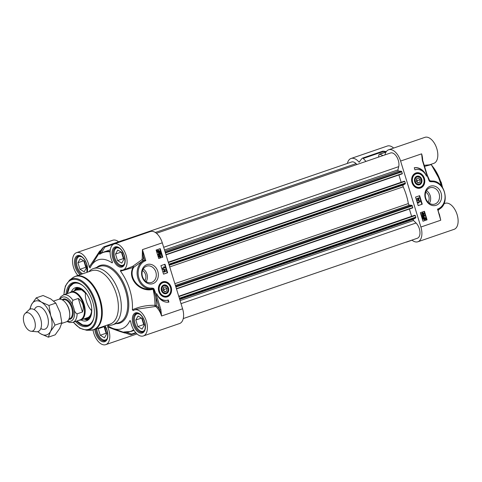 <?xml version="1.0" encoding="UTF-8"?>
<svg xmlns="http://www.w3.org/2000/svg" width="482" height="482" viewBox="0 0 482 482"><rect width="100%" height="100%" fill="white"/><g stroke="black" fill="none" stroke-linecap="round" stroke-linejoin="round"><path stroke-width="0.72" d="M429.432 203.277A8.507 7.055 77 0 0 430.209 195.692A8.507 7.055 77 0 0 426.51 190.637M425.793 192.161A6.688 5.549 -103 0 1 428.781 196.18A6.688 5.549 -103 0 1 428.118 202.223M366.001 161.404L363.247 158.445L383.359 151.547L386.118 151.89L379.352 154.222A1.488 0.825 71.1 0 0 378.942 154.818L378.521 157.108M411.815 177.948A7.429 6.164 -103 0 1 416.129 173.357A7.429 6.164 -103 0 1 416.207 173.339M412.026 182.624A7.863 6.519 77 0 0 413.664 185.703A7.863 6.519 77 0 0 423.666 185.395A7.863 6.519 77 0 0 420.967 173.713A7.863 6.519 77 0 0 411.845 177.828A7.863 6.519 77 0 0 412.026 182.624M419.557 187.817A7.429 6.164 -103 0 1 419.473 187.835A7.429 6.164 -103 0 1 413.586 185.6M439.102 193.637A8.507 7.055 -103 0 1 434.33 204.217A8.507 7.055 -103 0 1 425.733 198.223A8.507 7.055 -103 0 1 430.498 187.643A8.507 7.055 -103 0 1 439.102 193.637M425.371 198.439A9.989 8.29 77 0 0 439.692 202.657A9.989 8.29 77 0 0 434.613 186.136A9.989 8.29 77 0 0 425.371 198.439M406.79 241.874A48.67 27.076 71.1 0 1 406.688 241.982A1.488 0.825 71.1 0 1 406.489 242.109A1.488 0.825 71.1 0 1 406.133 242.097M379.352 154.222A1.488 0.825 71.1 0 1 379.689 154.228A48.67 27.076 71.1 0 1 383.021 155.566M347.377 163.434A13.749 7.646 71.1 0 1 351.065 158.476A13.749 7.646 71.1 0 1 358.843 161.928A0.741 0.416 -108.9 0 0 359.265 162.115A0.741 0.416 -108.9 0 0 359.403 161.994A48.67 27.076 71.1 0 1 362.259 158.259A1.488 0.825 71.1 0 1 362.452 158.132A1.488 0.825 71.1 0 1 363.247 158.445M383.359 151.547L383.232 151.161A1.488 1.488 0 0 0 382.569 151.228A1.488 0.825 71.1 0 1 383.359 151.547M424.54 166.392L431.233 164.597L431.071 164.296M429.54 164.826L424.202 165.302M422.515 160.235L421.623 153.842L422.334 160.343L422.63 160.217M411.923 240.108A13.749 7.646 71.1 0 0 417.882 241.765A13.749 7.646 71.1 0 0 420.894 227.034L400.596 161.054L421.623 153.842A13.749 7.646 -108.9 0 1 422.648 160.235M422.334 160.343L426.57 174.104L429.173 180.901L429.914 181.6A0.741 0.368 -71.1 0 0 429.854 181.063L426.763 174.032M424.449 211.303L427.07 219.816L422.979 221.22L420.364 212.707L424.449 211.303M419.647 195.692L422.268 204.205L418.183 205.609L415.562 197.096L419.647 195.692M414.279 167.736A12.93 10.725 -103 0 1 426.486 176.189A11.146 9.248 77 0 0 415.695 169.646A11.146 9.248 77 0 0 414.93 169.863L414.279 167.736M439.06 214.008L440.753 220.22L439.373 214.207A13.749 7.646 -108.9 0 0 439.132 213.833M430.824 181.13L431.029 181.124A0.741 0.41 85.8 0 1 431.065 181.118C445.031 179.196 451.146 205.26 437.801 209.797L439.783 215.936M437.764 209.809L440.753 220.22L420.894 227.034M432.33 181.099L429.57 180.702A0.741 0.675 -99.3 0 0 429.854 181.063L431.029 181.124M431.233 164.597A36.409 20.256 71.1 0 1 441.211 185.636M438.108 210.501L439.807 208.706M417.882 241.765L454.092 229.342A13.749 7.646 -108.9 0 0 456.864 213.857A13.749 7.646 -108.9 0 0 445.169 203.332L443.94 203.753M393.655 148.064A13.749 7.646 -108.9 0 0 387.275 146.052L351.065 158.476M384.937 154.909A13.749 7.646 71.1 0 1 388.661 149.781A13.749 7.646 71.1 0 1 400.596 161.054M429.414 164.868L433.794 163.362A13.749 7.646 -108.9 0 0 436.565 147.878A13.749 7.646 -108.9 0 0 424.871 137.358L388.661 149.781M427.534 175.936A48.236 26.835 -108.9 0 1 429.57 180.702L429.173 180.901M422.208 158.084L422.63 160.223M430.8 181.13L431.065 181.118A0.741 0.41 85.8 0 1 431.523 181.762A14.117 11.713 -103 0 1 444.699 193.39A14.117 11.713 -103 0 1 437.373 209.224M426.57 174.104L426.871 173.978L428.781 179.111M423.919 172.333A12.93 10.725 77 0 0 414.291 167.772M414.924 169.833A11.146 9.248 -103 0 1 415.291 169.736A11.146 9.248 -103 0 1 415.49 169.694M418.328 199.409L418.111 198.723M418.165 205.567L421.864 204.302L419.256 195.831M422.268 204.205L421.864 204.302M422.509 214.243L423.461 213.297L422.328 213.062M422.967 221.178L426.666 219.906L424.058 211.435M427.07 219.816L426.666 219.906M418.725 199.867L416.484 198.867L417.996 198.349L418.141 197.873L419.063 198.012L419.171 198.355L418.611 198.548L418.991 199.777L416.725 198.813L418.243 198.289L418.388 197.819M418.497 198.174L419.063 198.012M419.943 200.723L417.032 200.789L417.189 200.452L419.943 200.723L417.189 200.452M418.689 203.115L417.539 202.326L420.129 201.47L420.232 201.813L418.406 202.44L418.689 203.115L417.78 202.271L420.129 201.47M424.919 218.846L424.919 218.147L423.684 217.496M424.25 219.449L424.811 219.063L423.238 218.189M424.395 219.828L422.762 218.882L422.75 217.918L422.353 217.695L423.823 217.051M422.847 217.695L423.702 217.075M423.558 217.111L425.425 217.991L425.443 218.948L425.847 219.171L425.257 219.31M424.371 219.834L423.009 218.822L422.666 217.4M424.25 216.514L424.383 215.46L423.63 215.056L423.286 215.846L423.738 216.623L422.449 216.755L422.015 215.346L422.642 216.388L423.31 216.322L423.003 215.84L423.485 214.695L424.618 215.376L424.25 216.514L423.871 216.213L424.142 215.514L423.383 215.111M423.738 216.623L422.208 216.816L421.774 215.406L422.292 215.255M423.069 216.382L422.762 215.894L423.244 214.749L424.106 214.731M422.786 214.55L421.31 214.038L422.618 212.598M422.63 214.598L421.551 213.978L422.497 212.622M418.346 198.638L418.623 199.53L417.292 199L418.346 198.638M425.775 219.406L425.353 219.177L424.642 219.768M423.931 217.442L425.16 218.093L425.16 218.792L423.395 217.81L424.064 217.4M424.274 219.443L423.274 218.732L423.28 218.021L425.052 219.009L424.365 219.43M422.22 212.701L423.937 213.158L423.895 213.888L423.033 214.496M422.569 213.008L423.702 213.243L422.919 214.135L421.792 213.9L422.883 212.917M422.678 214.195L422.075 214.225M417.135 176.141A4.495 3.729 77 0 0 415.611 183.479A4.495 3.729 77 0 0 421.877 181.895A4.495 3.729 77 0 0 417.135 176.141M417.014 176.569A4.103 3.404 -103 0 1 421.274 179.629A4.103 3.404 -103 0 1 419.123 184.498A4.103 3.404 -103 0 1 414.767 181.66A4.103 3.404 -103 0 1 417.014 176.569M415.285 181.509A3.717 3.085 -103 0 1 418.719 176.93A3.717 3.085 -103 0 1 420.611 183.076A3.717 3.085 -103 0 1 415.285 181.509M417.846 182.979L416.183 181.196L416.538 178.726L418.563 178.027L420.232 179.81L419.87 182.286L417.846 182.979M417.147 182.226L417.4 180.467L416.436 179.437M420.232 179.81L417.4 180.467M419.87 182.286L417.677 182.792M96.478 257.4L99.605 252.435L96.484 257.388M112.384 261.997L112.047 262.841A36.409 20.256 -108.9 0 0 91.339 265.57A36.409 20.256 -108.9 0 0 90.074 267.926L89.23 267.052L99.69 251.116A0.741 0.536 -147.7 0 0 100.485 251.038M91.339 265.57L100.666 250.748A48.453 26.956 71.1 0 1 103.335 247.314L100.063 253.026C99.467 254.002 99.4 254.4 99.864 254.207A41.765 23.232 71.1 0 1 109.896 251.893L110.113 251.893M141.967 259.671L143.226 260.551L144.618 260.226L145.823 260.629L142.437 249.628L142.286 255.996A13.749 7.646 71.1 0 1 141.967 259.671L132.773 266.299L133.183 267.203C126.682 278.536 140.274 292.863 152.836 289.321L153.005 288.863L153.481 289.188L161.566 316.005L160.855 309.504L159.867 309.799A14.49 8.061 -108.9 0 0 156.331 305.642A0.741 0.458 -50.3 0 1 155.662 306.456A13.749 7.646 71.1 0 1 161.566 316.005L182.594 308.793L162.295 242.82A13.749 7.646 -108.9 0 0 150.36 231.541L114.144 243.97A13.749 7.646 71.1 0 1 125.838 254.49A13.749 7.646 71.1 0 1 123.067 269.974A13.749 7.646 71.1 0 1 120.783 270.137L120.645 270.131M107.227 325.097A29.721 16.533 -108.9 0 0 112.595 324.826A29.721 16.533 -108.9 0 0 119.12 292.972A29.721 16.533 -108.9 0 0 93.303 268.595A29.721 16.533 -108.9 0 0 88.899 271.679M116.289 293.851A28.239 15.707 -108.9 0 0 91.761 270.697L75.674 276.216A28.239 15.707 -108.9 0 1 100.196 299.37A28.239 15.707 -108.9 0 1 94.002 329.634L110.089 324.115A28.239 15.707 -108.9 0 0 116.289 293.851M146.173 281.639A8.507 7.055 77 0 0 146.95 274.053A8.507 7.055 77 0 0 143.25 269.004M142.533 270.523A6.688 5.549 -103 0 1 145.522 274.547A6.688 5.549 -103 0 1 144.865 280.59M100.063 253.026A1.488 1.121 29.4 0 1 101.533 252.845L104.829 247.109A1.488 0.825 -108.9 0 0 104.04 246.79A1.488 0.825 -108.9 0 0 103.841 246.923A1.488 1.187 43.9 0 0 103.449 247.17A1.488 1.187 43.9 0 0 103.335 247.314A1.488 1.115 30.3 0 1 104.829 247.109L124.983 240.247M75.451 321.464A23.034 12.815 -108.9 0 0 93.839 317.927A23.034 12.815 -108.9 0 0 92.701 301.63A23.034 12.815 -108.9 0 0 82.729 285.555A23.034 12.815 -108.9 0 0 66.046 294.05M93.906 317.608A22.293 12.399 71.1 0 1 87.989 325.41A22.293 12.399 71.1 0 1 76.542 321.09M67.137 293.677A22.293 12.399 71.1 0 1 73.517 283.241A22.293 12.399 71.1 0 1 82.982 285.766M166.338 296.659A7.429 6.164 -103 0 1 166.26 296.677A7.429 6.164 -103 0 1 160.367 294.442M158.602 286.79A7.429 6.164 -103 0 1 162.808 282.223A7.429 6.164 -103 0 1 162.91 282.199A7.429 6.164 -103 0 1 162.988 282.181A7.429 6.164 77 0 0 158.753 290.851A7.429 6.164 77 0 0 166.417 296.641A7.429 6.164 77 0 0 166.519 296.617M171.164 287.224A7.863 6.519 77 0 0 164.693 281.554A7.863 6.519 77 0 0 158.626 286.67A7.863 6.519 77 0 0 160.446 294.538A7.863 6.519 77 0 0 168.628 296.177A7.863 6.519 77 0 0 171.164 287.224M142.473 276.584A8.507 7.055 -103 0 1 147.245 266.004A8.507 7.055 -103 0 1 155.843 271.999A8.507 7.055 -103 0 1 151.077 282.579A8.507 7.055 -103 0 1 142.473 276.584M157.819 271.414A9.989 8.29 77 0 0 143.497 267.191A9.989 8.29 77 0 0 148.583 283.711A9.989 8.29 77 0 0 157.819 271.414M124.94 240.211A1.488 0.825 -108.9 0 0 124.151 239.891L104.04 246.79A1.488 1.488 0 0 0 103.449 247.17L100.666 250.748M100.389 253.803L102.937 252.363M107.793 325.724L107.866 325.766A36.409 20.256 -108.9 0 0 112.902 328.423A36.409 20.256 -108.9 0 0 129.845 320.687L130.58 321.145M133.665 329.784A41.765 23.232 71.1 0 1 123.796 331.996L130.206 334.677A48.453 26.956 71.1 0 1 129.363 334.394L112.902 328.423M135.731 332.664L131.586 334.086A1.488 1.175 110.4 0 1 130.206 334.677A1.488 1.139 107.8 0 0 130.236 334.689L129.363 334.394M125.591 332.2A1.488 1.175 111.4 0 1 124.519 332.508M160.855 309.504L156.626 295.749L155.638 296.038A49.507 27.54 -108.9 0 1 156.331 305.642L154.987 305.311C147.076 305.112 139.539 306.6 132.369 309.781L133.225 310.589A13.749 7.646 71.1 0 1 134.442 309.944A13.749 7.646 71.1 0 1 146.136 320.464A13.749 7.646 71.1 0 1 143.365 335.948A13.749 7.646 71.1 0 1 130.688 321.56L129.845 320.687L130.206 320.572M136.46 309.251L155.662 306.456M156.626 295.749L154.023 288.947L153.077 289.272A48.236 26.835 71.1 0 1 154.987 305.311L155.011 306.257M154.023 288.947L153.276 288.248A0.741 0.368 108.9 0 1 153.005 288.863L151.354 288.917C139.599 291.255 127.76 277.686 133.641 267.353A0.741 0.452 55.9 0 0 132.773 266.299L127.423 268.48M158.741 258.545L156.12 250.031L160.211 248.628L162.832 257.141L158.741 258.545M163.543 274.156L160.922 265.642L165.013 264.238L167.634 272.752L163.543 274.156M168.917 302.112A12.93 10.725 -103 0 1 156.704 293.659A11.146 9.248 77 0 0 167.501 300.202A11.146 9.248 77 0 0 168.26 299.985L168.917 302.112M142.871 260.407A14.49 8.061 -108.9 0 0 143.329 256.026L142.437 249.628L162.295 242.82M132.369 309.781A36.409 20.256 -108.9 0 0 120.506 271.209L133.641 267.353L143.226 260.551M153.276 288.248L151.667 288.085A0.741 0.41 -94.2 0 1 151.354 288.917A14.864 12.327 77 0 1 137.563 277.036A14.864 12.327 77 0 1 144.618 260.226L143.329 256.026A0.741 0.301 -1.5 0 0 142.286 255.996M120.783 270.137L120.506 271.209M112.445 262.75L112.047 262.841L112.282 261.72A13.749 7.646 71.1 0 1 114.144 243.97M100.865 250.435L99.69 251.116M77.903 275.451A13.749 7.646 71.1 0 1 72.547 262.069A13.749 7.646 71.1 0 1 76.548 252.658A13.749 7.646 71.1 0 1 89.224 267.052M118.602 241.795A13.749 7.646 -108.9 0 0 112.764 240.235L76.548 252.658M107.866 325.766L107.637 326.886C114.252 329.561 120 331.604 124.886 333.02L125.772 332.966M107.637 326.886A13.749 7.646 71.1 0 1 105.769 344.642A13.749 7.646 71.1 0 1 93.038 329.917M143.365 335.948L179.575 323.524A13.749 7.646 -108.9 0 0 182.594 308.793M168.501 302.172L167.869 300.111M167.296 300.25A11.146 9.248 -103 0 1 167.097 300.298A11.146 9.248 -103 0 1 158.873 297.611M164.513 271.258L165.332 270.98L164.302 270.571M167.634 272.752L167.23 272.842L164.621 264.371M163.531 274.113L167.23 272.842M159.873 257.033L160.837 256.075L159.705 255.846M162.832 257.141L162.428 257.237L159.819 248.766M158.729 258.503L162.428 257.237M163.808 271.914L163.458 271.625L164.019 271.432L163.898 270.107L166.145 271.113L164.627 271.631L164.748 272.017L163.808 271.914L163.699 271.565L164.26 271.372L164.145 270.053M164.483 272.107L164.133 271.806M165.681 269.474L162.771 269.534L162.928 269.197L165.681 269.474L162.928 269.197M162.741 268.456L162.392 268.167L164.217 267.54L163.657 266.962L164.181 266.805L165.085 267.655L162.741 268.456L162.633 268.106L164.464 267.48L164.181 266.805M158.807 252.52L157.71 251.833L157.704 251.134L159.476 252.116L158.698 252.538L159.235 252.17L157.668 251.303M159.349 251.953L159.355 251.249L158.114 250.592M160.199 252.52L159.783 252.285L159.066 252.863L157.445 251.935L157.096 250.513L157.518 250.748L158.229 250.152L159.861 251.098L159.879 252.062L160.277 252.279L159.687 252.423M158.825 252.923L157.204 251.99L156.783 250.809L157.096 250.513M157.277 250.803L158.253 250.146M159 254.924L159.132 253.303L160.422 253.164L160.855 254.574L160.229 253.538L159.554 253.598L159.867 254.086L159.379 255.231L158.765 255.195L158.253 254.544L158.62 253.412L158.488 254.46L159.241 254.87L159.584 254.08L159.132 253.303M160.578 254.671L159.988 253.592L159.59 253.628M159.379 255.231L158.518 255.249L159.138 255.285L158.006 254.604L158.62 253.412M160.012 257.382L158.933 256.761L158.976 256.032L159.994 255.376M160.169 257.334L158.692 256.816L158.735 256.093L159.879 255.4M164.525 271.282L164.248 270.396L165.579 270.92L164.525 271.282M158.355 250.538L159.596 251.194L159.59 251.899L157.819 250.911L158.506 250.495M159.596 255.484L161.319 255.942L160.41 257.28M160.054 256.972L159.168 256.683L159.952 255.785L161.078 256.02L159.988 257.008M159.952 255.785L160.554 255.749M91.646 310.685A14.864 8.266 71.1 0 1 86.453 301.467A14.864 8.266 71.1 0 1 85.447 292.616M78.65 322.44A22.293 12.399 -108.9 0 0 88.224 325.326L82.669 324.964L76.909 320.964M67.504 293.55L69.595 286.856L73.752 283.163A22.293 12.399 -108.9 0 0 67.968 291.321M82.603 289.598A15.9 8.845 -108.9 0 0 75.379 289.827A15.9 8.845 -108.9 0 0 74.565 290.736M84.211 318.849A15.9 8.845 -108.9 0 0 85.41 319.066A15.9 8.845 -108.9 0 0 91.255 314.818M80.994 319.958A17.46 9.712 -108.9 0 0 86.838 320.699A17.46 9.712 -108.9 0 0 91.441 313.981A17.46 9.712 -108.9 0 0 87.489 295.291A17.46 9.712 -108.9 0 0 75.505 287.67A17.46 9.712 -108.9 0 0 71.342 291.839M144.696 329.953A9.212 5.127 71.1 0 1 139.045 330.134A9.212 5.127 71.1 0 1 134.605 317.186A9.212 5.127 71.1 0 1 139.171 313.86M138.057 315.993L142.298 318.524L144.311 325.073L142.088 329.098L137.846 326.573L135.828 320.018L138.057 315.993M139.196 330.254A9.658 5.374 -108.9 0 0 139.346 330.381A9.658 5.374 -108.9 0 0 143.558 331.562A9.658 5.374 -108.9 0 0 143.63 331.538L143.558 331.562M137.286 313.288L137.358 313.264A9.658 5.374 -108.9 0 0 137.286 313.288A9.658 5.374 -108.9 0 0 134.689 316.807A9.658 5.374 -108.9 0 0 134.647 316.999M141.72 318.18L143.684 324.567L144.263 324.91M137.846 326.573L143.684 324.567M135.828 320.018L141.527 318.066M124.398 263.979A9.212 5.127 71.1 0 1 118.747 264.16A9.212 5.127 71.1 0 1 114.306 251.206A9.212 5.127 71.1 0 1 118.873 247.887M122 252.544L124.019 259.099L121.789 263.124L117.548 260.593L115.529 254.038L117.759 250.019L122 252.544M118.897 264.275A9.658 5.374 -108.9 0 0 119.048 264.407A9.658 5.374 -108.9 0 0 123.259 265.588A9.658 5.374 -108.9 0 0 123.332 265.564L123.259 265.588M116.987 247.314L117.06 247.29A9.658 5.374 -108.9 0 0 116.987 247.314A9.658 5.374 -108.9 0 0 114.391 250.827A9.658 5.374 -108.9 0 0 114.348 251.026M121.422 252.2L123.386 258.593L123.964 258.936M117.548 260.593L123.386 258.593M115.529 254.038L121.229 252.086M82.693 273.806A9.212 5.127 71.1 0 1 81.157 272.848A9.212 5.127 71.1 0 1 76.71 259.9A9.212 5.127 71.1 0 1 81.283 256.575M84.404 261.238L86.423 267.793L84.193 271.818L79.952 269.287L77.939 262.732L80.163 258.707L84.404 261.238M81.307 272.969A9.658 5.374 -108.9 0 0 81.458 273.095A9.658 5.374 -108.9 0 0 82.561 273.854M79.397 256.008L79.464 255.978A9.658 5.374 -108.9 0 0 79.397 256.008A9.658 5.374 -108.9 0 0 76.801 259.521A9.658 5.374 -108.9 0 0 76.759 259.714M83.832 260.895L85.796 267.281L86.368 267.624M79.952 269.287L85.796 267.281M77.939 262.732L83.633 260.78M107.1 338.647A9.212 5.127 71.1 0 1 101.455 338.828A9.212 5.127 71.1 0 1 96.798 328.676M103.371 326.422L104.702 327.218L106.721 333.767L104.492 337.792L100.25 335.261L98.238 328.712L98.599 328.055M101.6 338.948A9.658 5.374 -108.9 0 0 101.756 339.075A9.658 5.374 -108.9 0 0 105.962 340.256A9.658 5.374 -108.9 0 0 106.034 340.232L105.962 340.256M104.124 326.874L106.094 333.261L106.667 333.604M100.25 335.261L106.094 333.261M98.238 328.712L103.931 326.754M166.061 293.713A4.495 3.729 77 0 0 167.585 286.368A4.495 3.729 77 0 0 161.319 287.953A4.495 3.729 77 0 0 166.061 293.713M165.754 293.381A4.103 3.404 -103 0 1 161.494 290.321A4.103 3.404 -103 0 1 163.645 285.452A4.103 3.404 -103 0 1 168.001 288.284A4.103 3.404 -103 0 1 165.754 293.381M167.911 288.344A3.717 3.085 -103 0 1 164.47 292.917A3.717 3.085 -103 0 1 162.585 286.772A3.717 3.085 -103 0 1 167.911 288.344M165.344 286.868L167.013 288.652L166.652 291.128L164.633 291.821L162.964 290.037L163.32 287.561L165.344 286.868M163.928 291.068L164.181 289.302L163.217 288.278M166.652 291.128L164.458 291.634M167.013 288.652L164.181 289.302M124.507 239.903L351.577 161.994A8.917 4.959 71.1 0 1 356.047 163.615L356.951 164.513M156.445 233.306L390.541 152.987A8.917 4.959 71.1 0 1 396.794 156.915A8.917 4.959 71.1 0 1 398.716 166.645L397.969 169.887A0.741 0.416 -108.9 0 0 398.09 170.622A0.741 0.416 -108.9 0 0 398.554 171.038L401.295 171.231A0.741 0.416 71.1 0 1 401.843 171.857L402.271 173.815L166.007 254.876L402.283 173.809M398.903 174.972L401.157 182.28M403.886 181.346L168.254 262.19L403.898 181.34L404.79 181.437L405.296 183.076A0.741 0.416 71.1 0 1 405.175 183.853L403.32 184.961A1.488 0.825 -108.9 0 0 403.199 186.817A40.127 22.323 71.1 0 1 408.35 203.567A1.488 0.825 -108.9 0 0 409.525 205.127L411.773 205.284A0.741 0.416 71.1 0 1 412.321 205.904L412.749 207.869L176.484 288.929L412.761 207.863M409.381 209.025L411.628 216.334M414.351 215.4L415.267 215.49L415.773 217.129A0.741 0.416 71.1 0 1 415.653 217.906L413.387 219.262A0.741 0.416 -108.9 0 0 413.225 219.816A0.741 0.416 -108.9 0 0 413.544 220.509L416.056 222.997A8.917 4.959 71.1 0 1 419.943 231.788A8.917 4.959 71.1 0 1 417.37 238.241L183.262 318.566M61.714 323.428L66.245 321.874A11.887 6.615 -108.9 0 0 68.854 309.131A11.887 6.615 -108.9 0 0 58.527 299.382L53.719 301.033M74.011 308.854L73.204 306.239C72.161 304.009 72.065 302.027 72.927 300.286L78.301 298.442C82.958 301.991 84.35 306.51 82.47 311.999L77.096 313.842C75.433 312.969 74.403 311.306 74.011 308.854A12.707 7.067 71.1 0 1 67.661 321.006M78.301 298.442L82.47 311.999M67.022 321.5L69.691 322.554L72.842 322.362L80.199 319.837A14.49 8.061 -108.9 0 0 83.38 304.305A14.49 8.061 -108.9 0 0 70.794 292.423L63.437 294.948A14.49 8.061 -108.9 0 1 72.927 300.286M78.97 320.259A14.864 8.266 -108.9 0 0 80.825 320.012A14.864 8.266 -108.9 0 0 84.085 304.088A14.864 8.266 -108.9 0 0 71.179 291.899A14.864 8.266 -108.9 0 0 69.565 292.845M31.155 331.248L36.385 331.737A11.887 6.615 -108.9 0 0 38.03 331.556A11.887 6.615 -108.9 0 0 40.639 318.813A11.887 6.615 -108.9 0 0 30.312 309.064A11.887 6.615 -108.9 0 0 28.902 309.926L25.076 313.523A9.658 5.374 -108.9 0 0 24.1 323.175A9.658 5.374 -108.9 0 0 31.155 331.248A9.658 5.374 -108.9 0 0 34.608 320.747A9.658 5.374 -108.9 0 0 25.076 313.523M40.825 328.531A11.887 6.615 -108.9 0 0 48.29 323.729A11.887 6.615 -108.9 0 0 43.217 308.944A11.887 6.615 -108.9 0 0 34.379 309.727M37.897 331.598A17.834 9.923 -108.9 0 0 40.723 333.821A17.834 9.923 -108.9 0 0 50.423 331.574A17.834 9.923 -108.9 0 0 50.737 315.71A17.834 9.923 -108.9 0 0 41.35 302.087A17.834 9.923 -108.9 0 0 31.649 304.329A17.834 9.923 -108.9 0 0 30.185 309.107M48.339 337.183L55.177 334.833L59.768 328.369L61.853 322.765L60.081 312.505L55.81 303.1L50.694 298.882L43.079 295.514L36.24 297.864L41.35 302.087L48.965 305.449L50.737 315.71L55.014 325.109L50.423 331.574L48.339 337.183L40.723 333.821L37.686 331.652M29.685 309.342L31.649 304.329L36.24 297.864M61.853 322.765L55.014 325.109M55.81 303.1L48.965 305.449M432.282 166.043A29.721 16.533 71.1 0 1 440.946 182.551A29.721 16.533 71.1 0 1 442.024 186.636M411.99 240.163L406.688 241.982M379.689 154.228L386.016 152.053M382.371 151.354A1.488 0.825 71.1 0 1 382.569 151.228L362.452 158.132M429.914 181.6L431.523 181.762M359.608 161.663L358.843 161.928M429.673 180.684A0.741 0.669 -97.7 0 0 430.028 181.093A0.741 0.386 -76.3 0 1 430.161 181.672M416.538 173.719A6.983 5.796 77 0 0 412.586 181.925A6.983 5.796 77 0 0 419.87 187.287A6.983 5.796 77 0 0 423.823 179.087A6.983 5.796 77 0 0 416.538 173.719M416.291 173.321A7.429 6.164 77 0 0 416.189 173.345A7.429 6.164 77 0 0 411.971 182.009A7.429 6.164 77 0 0 419.635 187.799A7.429 6.164 77 0 0 419.738 187.775C427.594 186.251 423.973 171.086 416.291 173.321L416.129 173.357M73.234 322.223L79.819 328.2L86.652 330.278L90.562 330.224A28.137 15.653 -108.9 0 0 99.539 299.593A28.137 15.653 -108.9 0 0 72.595 277.861L75.674 276.216M86.652 330.278A26.902 14.966 -108.9 0 0 95.237 300.991A26.902 14.966 -108.9 0 0 69.474 280.217L72.595 277.861M73.397 322.169A26.179 14.562 -108.9 0 0 91.972 327.194A26.179 14.562 -108.9 0 0 94.412 301.232A26.179 14.562 -108.9 0 0 76.469 279.542A26.179 14.562 -108.9 0 0 63.992 294.755M134.056 330.423L131.08 331.447A41.982 23.353 -108.9 0 0 133.857 330.11M130.839 334.677A1.488 0.825 -108.9 0 0 131.176 334.677A1.488 0.825 -108.9 0 0 131.586 334.086L126.658 332.212M110.125 251.429A41.982 23.353 -108.9 0 0 103.829 252.02L110.288 249.803M103.829 252.02L100.129 253.936A1.488 1.217 54.4 0 0 99.864 254.207M123.796 331.996A1.488 1.187 98.4 0 0 123.976 332.038L123.976 332.038A1.488 1.187 98.4 0 0 124.187 332.044M151.667 288.085A14.117 11.713 -103 0 1 138.491 276.457A14.117 11.713 -103 0 1 145.823 260.629M152.836 289.321L152.764 288.851A0.741 0.386 103.7 0 0 153.029 288.176M93.303 268.595L99.726 266.389A29.721 16.533 71.1 0 1 125.543 290.767A29.721 16.533 71.1 0 1 119.018 322.621L112.595 324.826M116.084 323.627A30.468 16.948 -108.9 0 0 126.531 290.471A30.468 16.948 -108.9 0 0 96.792 267.396M94.803 329.357A10.628 5.911 -108.9 0 0 103.359 341.865A10.628 5.911 -108.9 0 0 107.088 330.303A10.628 5.911 -108.9 0 0 105.046 325.844M104.901 325.892L106.962 330.321C108.293 336.068 107.673 339.557 105.1 340.786A9.881 5.501 71.1 0 1 96.514 332.682A9.881 5.501 71.1 0 1 95.816 329.013M144.684 321.608A10.628 5.911 -108.9 0 0 133.309 314.83A10.628 5.911 -108.9 0 0 138.714 332.399A10.628 5.911 -108.9 0 0 144.684 321.608M142.696 332.098A9.881 5.501 71.1 0 1 134.11 323.988A9.881 5.501 71.1 0 1 136.279 313.396L139.647 314.156C141.786 315.698 143.425 318.192 144.558 321.627C145.883 327.38 145.263 330.869 142.696 332.098M124.386 255.635A10.628 5.911 -108.9 0 0 113.011 248.851A10.628 5.911 -108.9 0 0 118.415 266.425A10.628 5.911 -108.9 0 0 124.386 255.635M122.398 266.118A9.881 5.501 71.1 0 1 113.812 258.015A9.881 5.501 71.1 0 1 115.981 247.423L119.349 248.182C121.494 249.724 123.127 252.213 124.26 255.653C125.591 261.401 124.971 264.889 122.398 266.118M87.212 272.258A10.628 5.911 -108.9 0 0 86.79 264.329A10.628 5.911 -108.9 0 0 75.602 257.243A10.628 5.911 -108.9 0 0 80.163 274.674M81.41 274.246A9.881 5.501 71.1 0 1 76.222 266.709A9.881 5.501 71.1 0 1 78.391 256.117L81.753 256.87C83.898 258.412 85.537 260.907 86.664 264.347L86.923 272.354M85.26 318.494A15.31 8.513 -108.9 0 0 91.526 312.306A15.31 8.513 -108.9 0 0 91.791 310.281M85.808 292.851A15.31 8.513 -108.9 0 0 75.614 290.375M83.006 285.79A21.997 12.237 -108.9 0 0 67.829 291.978A21.997 12.237 -108.9 0 0 67.582 293.526M76.987 320.94A21.997 12.237 -108.9 0 0 93.912 317.578M78.403 287.549A16.635 9.254 -108.9 0 0 76.698 288.628L75.379 289.827M85.41 319.066L87.188 319.211A16.635 9.254 -108.9 0 0 89.194 319.012M84.019 318.915A17.358 9.652 -108.9 0 0 88.206 319.934M77.054 287.429A17.358 9.652 -108.9 0 0 74.373 290.803M166.658 296.129A6.983 5.796 77 0 0 170.604 287.923A6.983 5.796 77 0 0 163.32 282.56A6.983 5.796 77 0 0 159.367 290.76A6.983 5.796 77 0 0 166.658 296.129M166.26 296.677L166.417 296.641C168.537 296.075 169.971 294.623 170.724 292.273C172.526 289.67 169.194 280.904 163.073 282.163A7.429 6.164 77 0 0 162.97 282.187M155.331 232.481L356.047 163.615M163.675 247.29L398.716 166.645M164.501 249.989L397.969 169.887M164.88 251.212L398.554 171.038M165.193 252.237L401.295 171.231M165.422 252.972L401.843 171.857M165.922 254.61L402.349 173.496M168.278 262.256L404.543 181.19M168.369 262.557L404.79 181.437M168.875 264.196L405.296 183.076M169.08 264.859L405.175 183.853M169.212 265.287L403.32 184.961M169.712 266.926L403.199 186.817M174.87 283.675L408.35 203.567M175.412 285.446L409.525 205.127M175.671 286.29L411.773 205.284M175.894 287.025L412.321 205.904M176.4 288.664L412.821 207.543M178.732 296.243L414.369 215.394L178.732 296.243M178.756 296.31L415.02 215.243M178.846 296.611L415.267 215.49M179.352 298.25L415.773 217.129M179.551 298.912L415.653 217.906M179.714 299.43L413.387 219.262M180.075 300.611L413.544 220.509M181.009 303.642L416.056 222.997M69.703 313.631A10.032 5.579 -108.9 0 0 68.956 308.98A10.032 5.579 -108.9 0 0 66.317 303.768M62.491 299.985L63.015 299.804A10.032 5.579 71.1 0 1 71.728 308.034A10.032 5.579 71.1 0 1 69.522 318.783L69.004 318.964M68.824 319.361A10.628 5.911 -108.9 0 0 72.517 307.799A10.628 5.911 -108.9 0 0 62.112 299.78M60.184 299.195A12.707 7.067 71.1 0 1 73.204 306.239M72.842 322.362A14.49 8.061 -108.9 0 0 77.096 313.842M431.083 164.296L441.247 182.425L442.494 187.305M406.489 242.109L412.044 240.205M383.238 151.161L386.353 151.547M426.871 173.978L422.642 160.217M415.695 169.646L415.291 169.736M90.562 330.224L94.002 329.634M69.474 280.217L65.359 286.055L63.829 294.815M136.045 333.008L131.176 334.677A1.488 1.488 0 0 1 130.236 334.689M124.368 331.959L131.08 331.447M136.472 309.245L136.948 309.083M127.453 268.468L123.067 269.974M136.984 333.936L105.769 344.642M136.966 309.076L134.442 309.944M167.501 300.202L167.097 300.298M76.969 290.037L81.621 289.839L86.802 294.219M91.731 308.588L91.441 312.101C90.628 315.704 88.989 317.644 86.537 317.927M139.045 330.134L139.346 330.381M134.605 317.186L134.689 316.807M118.747 264.16L119.048 264.407M114.306 251.206L114.391 250.827M81.157 272.848L81.458 273.095M76.71 259.9L76.801 259.521M101.455 338.828L101.756 339.075M59.364 299.195L60.798 296.767L63.437 294.948M78.223 289.483L71.179 291.899M87.869 317.596L80.825 320.012"/></g></svg>
